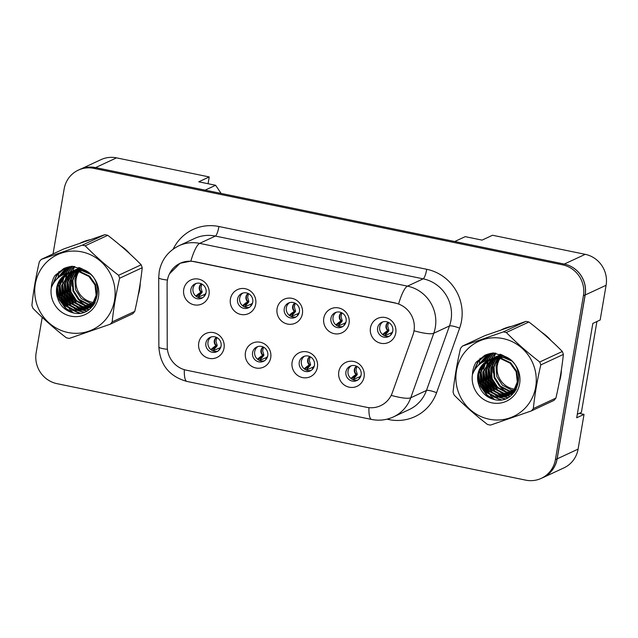 <?xml version="1.0" encoding="UTF-8"?>
<svg xmlns="http://www.w3.org/2000/svg" width="638" height="638" viewBox="0 0 638 638"><rect width="100%" height="100%" fill="white"/><g stroke="black" fill="none" stroke-linecap="round" stroke-linejoin="round"><path stroke-width="0.96" d="M270.719 357.719A13.207 12.744 65.1 0 1 255.878 367.982A13.207 12.744 65.1 0 1 245.439 352.511A13.207 12.744 65.1 0 1 260.272 342.247A13.207 12.744 65.1 0 1 270.719 357.719M252.584 352.583A7.927 7.648 -114.9 0 0 263.51 361.331A7.927 7.648 -114.9 0 0 264.81 347.989A7.927 7.648 -114.9 0 0 252.584 352.583M317.397 367.329A13.207 12.744 65.1 0 1 302.556 377.592A13.207 12.744 65.1 0 1 292.116 362.121A13.207 12.744 65.1 0 1 306.958 351.857A13.207 12.744 65.1 0 1 317.397 367.329M299.27 362.193A7.927 7.648 -114.9 0 0 310.196 370.941A7.927 7.648 -114.9 0 0 311.496 357.599A7.927 7.648 -114.9 0 0 299.27 362.193M364.083 376.938A13.207 12.744 65.1 0 1 349.241 387.202A13.207 12.744 65.1 0 1 338.802 371.731A13.207 12.744 65.1 0 1 353.643 361.467A13.207 12.744 65.1 0 1 364.083 376.938M345.948 371.802A7.927 7.648 -114.9 0 0 356.873 380.543A7.927 7.648 -114.9 0 0 358.173 367.209A7.927 7.648 -114.9 0 0 345.948 371.802M224.034 348.109A13.207 12.744 65.1 0 1 209.192 358.373A13.207 12.744 65.1 0 1 198.753 342.901A13.207 12.744 65.1 0 1 213.594 332.637A13.207 12.744 65.1 0 1 224.034 348.109M205.899 342.973A7.927 7.648 -114.9 0 0 216.824 351.721A7.927 7.648 -114.9 0 0 218.124 338.379A7.927 7.648 -114.9 0 0 205.899 342.973M255.702 304.19A13.207 12.744 65.1 0 1 240.861 314.454A13.207 12.744 65.1 0 1 230.422 298.983A13.207 12.744 65.1 0 1 245.263 288.719A13.207 12.744 65.1 0 1 255.702 304.19M237.575 299.055A7.927 7.648 -114.9 0 0 248.501 307.803A7.927 7.648 -114.9 0 0 249.793 294.461A7.927 7.648 -114.9 0 0 237.575 299.055M302.388 313.8A13.207 12.744 65.1 0 1 287.547 324.064A13.207 12.744 65.1 0 1 277.107 308.593A13.207 12.744 65.1 0 1 291.949 298.329A13.207 12.744 65.1 0 1 302.388 313.8M284.253 308.664A7.927 7.648 -114.9 0 0 295.179 317.413A7.927 7.648 -114.9 0 0 296.479 304.071A7.927 7.648 -114.9 0 0 284.253 308.664M349.066 323.41A13.207 12.744 65.1 0 1 334.232 333.674A13.207 12.744 65.1 0 1 323.785 318.202A13.207 12.744 65.1 0 1 338.626 307.939A13.207 12.744 65.1 0 1 349.066 323.41M330.939 318.274A7.927 7.648 -114.9 0 0 341.864 327.015A7.927 7.648 -114.9 0 0 343.164 313.681A7.927 7.648 -114.9 0 0 330.939 318.274M395.751 333.02A13.207 12.744 65.1 0 1 380.91 343.284A13.207 12.744 65.1 0 1 370.471 327.812A13.207 12.744 65.1 0 1 385.312 317.549A13.207 12.744 65.1 0 1 395.751 333.02M377.624 327.884A7.927 7.648 -114.9 0 0 388.55 336.625A7.927 7.648 -114.9 0 0 389.842 323.291A7.927 7.648 -114.9 0 0 377.624 327.884M209.017 294.581A13.207 12.744 65.1 0 1 194.183 304.844A13.207 12.744 65.1 0 1 183.736 289.381A13.207 12.744 65.1 0 1 198.577 279.109A13.207 12.744 65.1 0 1 209.017 294.581M190.89 289.445A7.927 7.648 -114.9 0 0 201.815 298.193A7.927 7.648 -114.9 0 0 203.115 284.851A7.927 7.648 -114.9 0 0 190.89 289.445M264.523 360.757A7.927 7.648 65.1 0 1 257.911 346.554M311.2 370.367A7.927 7.648 65.1 0 1 304.597 356.163M357.886 379.977A7.927 7.648 65.1 0 1 351.275 365.773M217.837 351.147A7.927 7.648 65.1 0 1 211.226 336.944M249.506 307.229A7.927 7.648 65.1 0 1 242.903 293.025M296.191 316.839A7.927 7.648 65.1 0 1 289.58 302.635M342.869 326.449A7.927 7.648 65.1 0 1 336.266 312.245M389.555 336.059A7.927 7.648 65.1 0 1 382.952 321.855M202.82 297.619A7.927 7.648 65.1 0 1 196.217 283.416M395.201 303.066L194.143 261.684A23.773 22.944 -114.9 0 0 180.163 263.287A23.773 22.944 -114.9 0 0 167.435 280.162A23.773 22.944 -114.9 0 0 167.092 284.253L167.228 346.442A23.773 22.944 65.1 0 0 186.36 370.192L366.619 407.291A23.773 22.944 -114.9 0 0 380.599 405.688A23.773 22.944 -114.9 0 0 392.298 392.769L412.961 334.862A23.773 22.944 65.1 0 0 395.201 303.066L395.408 302.97M208.068 183.72L209.224 176.941L116.531 157.857A26.413 25.496 -114.9 0 0 100.995 159.644L81.441 168.735M543.018 477.599L563.952 467.861A26.413 25.496 -114.9 0 0 578.092 449.112L584.033 414.373L576.704 417.778L592.838 323.418L600.159 320.013L606.1 285.274A26.413 25.496 -114.9 0 0 585.221 254.331L492.528 235.255L482.057 240.119L465.206 236.65L454.742 241.523L564.287 264.068A26.413 25.496 -114.9 0 1 585.166 295.003L557.157 458.85A26.413 25.496 -114.9 0 1 543.018 477.599A26.413 25.496 -114.9 0 1 541.558 478.221M584.033 414.373L579.232 413.384M221.115 193.434L215.612 185.275L205.141 190.148L95.596 167.595A26.413 25.496 -114.9 0 0 95.517 167.579A26.413 25.496 -114.9 0 0 79.973 169.357L78.299 170.139A26.413 25.496 -114.9 0 0 64.159 188.888L53.042 253.924M215.612 185.275L198.761 181.806L209.224 176.941M58.752 272.578A42.267 40.792 -114.9 0 0 58.194 277.777A42.267 40.792 -114.9 0 1 58.752 272.578A42.267 40.792 -114.9 0 1 58.943 271.541A42.267 40.792 -114.9 0 0 58.752 272.578M58.289 283.264A42.267 40.792 -114.9 0 0 58.824 287.363A42.267 40.792 -114.9 0 1 58.289 283.264M59.254 289.477A42.267 40.792 -114.9 0 0 67.875 307.173A42.267 40.792 -114.9 0 1 59.254 289.477M69.183 308.712A42.267 40.792 -114.9 0 0 73.458 312.899A42.267 40.792 -114.9 0 1 69.183 308.712M138.183 295.179A42.267 40.792 -114.9 0 0 139.65 289.229A42.267 40.792 -114.9 0 0 140.248 283.073A42.267 40.792 -114.9 0 1 139.65 289.229A42.267 40.792 -114.9 0 1 138.183 295.179M479.912 359.266A42.267 40.792 -114.9 0 0 479.353 364.473A42.267 40.792 -114.9 0 1 479.912 359.266A42.267 40.792 -114.9 0 1 480.103 358.229A42.267 40.792 -114.9 0 0 479.912 359.266M479.449 369.952A42.267 40.792 -114.9 0 0 479.983 374.051A42.267 40.792 -114.9 0 1 479.449 369.952M480.414 376.165A42.267 40.792 -114.9 0 0 489.035 393.861A42.267 40.792 -114.9 0 1 480.414 376.165M490.335 395.401A42.267 40.792 -114.9 0 0 494.617 399.587A42.267 40.792 -114.9 0 1 490.335 395.401M559.335 381.867A42.267 40.792 -114.9 0 0 560.81 375.918A42.267 40.792 -114.9 0 0 561.4 369.761A42.267 40.792 -114.9 0 1 560.81 375.918A42.267 40.792 -114.9 0 1 559.335 381.867M169.429 273.909L180.099 263.263L190.818 261.149L194.263 261.572L395.321 302.954M42.204 317.341L36.159 352.726A26.413 25.496 -114.9 0 0 57.037 383.669L525.72 480.143A26.413 25.496 -114.9 0 0 541.263 478.356L542.938 477.583A26.413 25.496 -114.9 0 0 557.078 458.834L585.078 294.987A26.413 25.496 -114.9 0 0 564.199 264.052L95.517 167.579L93.842 168.36A26.413 25.496 -114.9 0 0 78.299 170.139M129.953 253.94A42.267 40.792 -114.9 0 0 120.51 245.606A42.267 40.792 -114.9 0 1 129.953 253.94M90.102 239.705A42.267 40.792 -114.9 0 0 81.377 242.576A42.267 40.792 -114.9 0 0 80.284 243.11A42.267 40.792 -114.9 0 1 81.377 242.576A42.267 40.792 -114.9 0 1 90.102 239.705M551.112 340.628A42.267 40.792 -114.9 0 0 541.67 332.294A42.267 40.792 -114.9 0 1 551.112 340.628M511.261 326.393A42.267 40.792 -114.9 0 0 502.537 329.264A42.267 40.792 -114.9 0 0 501.444 329.798A42.267 40.792 -114.9 0 1 502.537 329.264A42.267 40.792 -114.9 0 1 511.261 326.393M541.263 478.356A26.413 25.496 -114.9 0 0 555.403 459.607L583.403 295.769A26.413 25.496 -114.9 0 0 562.525 264.834L93.842 168.36M195.994 296.239L196.679 295.298A33.926 3.676 -48.6 0 1 201.042 292.22L201.464 292.021A5.279 5.096 65.1 0 1 201.568 283.878M196.329 296.487A30.401 3.294 131.4 0 1 198.849 294.844L201.464 292.021C204.798 290.473 195.714 298.592 198.689 297.204L198.889 296.056M205.875 293.376A33.926 8.852 70.9 0 0 203.977 296.662M204.934 294.301L198.083 297.244M198.585 294.971L199.271 294.644M201.807 283.998L200.946 287.746L202.19 291.861L201.464 292.021M211.003 349.768L211.688 348.826A33.926 3.676 -48.6 0 1 216.059 345.748L216.473 345.549A5.279 5.096 65.1 0 1 216.577 337.406M211.345 350.015A30.401 3.294 131.4 0 1 213.866 348.372L216.473 345.549C219.807 344.002 210.723 352.112 213.706 350.733L213.897 349.584M220.884 346.905A33.926 8.852 70.9 0 0 218.994 350.19M219.951 347.83L213.092 350.772M213.602 348.5L214.28 348.173M216.816 337.526L215.963 341.274L217.199 345.389L216.473 345.549M81.321 268.446A20.129 19.427 -114.9 0 0 80.93 268.869M80.667 269.164A20.129 19.427 -114.9 0 0 79.909 270.105M79.662 270.432A20.129 19.427 -114.9 0 0 78.96 271.477M78.729 271.852A20.129 19.427 -114.9 0 0 92.127 302.245A20.129 19.427 -114.9 0 0 93.491 302.476M68.027 332.51A41.39 39.939 -114.9 0 0 114.521 300.346A41.39 39.939 -114.9 0 0 81.808 251.882A41.39 39.939 -114.9 0 0 35.313 284.046A41.39 39.939 -114.9 0 0 68.027 332.51M67.843 338.124A47.547 45.888 -114.9 0 0 69.343 338.403L110.222 324.216A47.547 45.888 -114.9 0 0 112.16 321.895L134.754 311.392C138.247 296.399 140.735 281.844 142.218 267.721A47.547 45.888 -114.9 0 0 141.181 264.786C131.101 254.53 119.96 244.705 107.758 235.31A47.547 45.888 -114.9 0 0 106.275 234.975A47.547 45.888 -114.9 0 0 104.776 234.696L63.896 248.884L41.303 259.387A47.547 45.888 -114.9 0 0 39.365 261.708C35.856 276.772 33.367 291.327 31.9 305.379A47.547 45.888 -114.9 0 0 32.945 308.314C43.113 318.649 54.254 328.474 66.36 337.789A47.547 45.888 -114.9 0 0 67.843 338.124M142.218 267.721L119.625 278.232C116.116 293.297 113.628 307.851 112.16 321.895M119.625 278.232A47.547 45.888 -114.9 0 0 118.588 275.297L141.181 264.786M107.758 235.31L85.165 245.813C95.245 256.069 106.386 265.894 118.588 275.297M85.165 245.813A47.547 45.888 -114.9 0 0 83.682 245.478A47.547 45.888 -114.9 0 0 82.182 245.199L104.776 234.696M110.222 324.216L132.816 313.713A47.547 45.888 -114.9 0 0 134.754 311.392M80.93 268.271L80.284 268.901M80.013 269.188L79.216 270.089M78.96 270.4L78.211 271.397M77.972 271.748L74.885 279.284L75.571 289.724L81.17 298.456L90.133 303.17L92.765 303.56M79.63 268.359L78.753 269.076M78.466 269.332L77.629 270.137M77.326 270.456A24.603 23.742 -114.9 0 1 77.342 270.424L76.56 271.325M76.305 271.636L72.23 280.521L72.915 290.96L78.514 299.693L87.478 304.406L91.744 304.844M79.997 268.279L79.128 269.029M78.849 269.284L78.019 270.113M77.748 270.408L76.967 271.325M76.712 271.652L72.892 280.218L73.577 290.657L79.176 299.381L88.14 304.095L92.008 304.533M79.447 267.952L78.49 268.518M78.179 268.718L77.27 269.364M76.967 269.595L76.089 270.313M75.802 270.568L74.965 271.373M74.694 271.66L69.574 281.757L70.252 292.196L75.858 300.929L84.814 305.642L90.66 305.985M79.79 267.824L78.849 268.415M78.538 268.622L77.637 269.284M77.342 269.515L76.472 270.265M76.185 270.52L75.364 271.349M75.093 271.644L70.236 281.454L70.922 291.893L76.52 300.626L85.484 305.331L90.939 305.714M79.814 267.816L77.11 269.013M76.783 269.188L75.834 269.754M75.523 269.954L74.606 270.6M74.311 270.831L73.434 271.549M73.147 271.804L66.91 282.993L67.596 293.432L73.195 302.165L82.158 306.878L89.519 307.006M79.734 267.785L78.091 268.518M78.426 268.367L77.445 268.877M77.126 269.061L76.185 269.651M75.882 269.858L74.973 270.52M74.678 270.751L73.809 271.501M73.529 271.756L67.58 282.69L68.258 293.129L73.864 301.862L82.82 306.567L89.806 306.758M80.675 268.159L74.447 270.249M74.128 270.424L73.179 270.99M72.868 271.19L71.95 271.836M71.655 272.067L64.255 284.229L64.932 294.668L70.539 303.401L79.503 308.114L88.315 307.899M80.364 268.032L75.436 269.754M75.763 269.603L74.79 270.113M74.471 270.297L73.529 270.887M73.218 271.094L72.317 271.756M72.022 271.987L64.916 283.926L65.602 294.365L71.201 303.098L80.165 307.811L88.618 307.683M82.924 269.244L74.574 270.265L71.791 271.485M71.464 271.66L70.515 272.227M70.204 272.434L61.591 285.465L62.277 295.904L67.883 304.637L76.839 309.35L87.063 308.68M82.182 268.853L75.236 269.954L72.772 270.99M73.107 270.839L72.134 271.349M71.815 271.533L70.874 272.123M70.563 272.33L62.261 285.162L62.939 295.601L68.545 304.334L77.509 309.047L87.382 308.497M90.149 274.117L82.214 270.751L71.911 271.501L69.127 272.721M68.808 272.897L62.309 278.75L58.935 286.709L59.621 297.141L65.22 305.873L74.183 310.586L84.041 310.044L85.763 309.35L92.701 303.64L96.131 295.25L95.006 285.019L88.961 276.493L79.559 271.987L69.159 272.769L62.859 278.599L59.597 286.398L60.283 296.837L65.889 305.57L74.845 310.283L84.702 309.741L86.09 309.199M87.398 271.868L82.876 270.44L72.58 271.19L70.116 272.227M70.451 272.075L69.47 272.586M51.287 287.874C54.453 279.54 60.411 274.507 69.159 272.769A20.129 19.427 -114.9 0 0 67.492 273.447A20.129 19.427 -114.9 0 0 57.651 298.161C60.052 305.57 64.893 310.379 72.15 312.588C97.255 320.212 108.157 279.364 83.865 269.778L72.102 266.261L63.88 268.454L54.924 275.56C52.683 279.324 51.471 283.431 51.287 287.874A24.603 23.742 -114.9 0 0 70.818 316.161A24.603 23.742 -114.9 0 0 97.901 299.541A24.603 23.742 -114.9 0 0 83.865 269.778M85.763 309.35L93.363 303.329L96.801 294.947L95.668 284.715L89.623 276.182L80.221 271.676L68.912 272.809M67.803 273.311L60.658 279.205L56.942 287.634L57.651 298.161M93.18 303.584L94.4 303.608M93.922 302.524A20.129 19.427 -114.9 0 0 95.15 302.619M92.143 304.836L93.315 304.749M92.406 304.533L93.595 304.478M91.043 305.945L92.175 305.769M92.542 305.69L93.22 305.538M91.322 305.682L92.462 305.522M92.837 305.458L93.363 305.347M89.886 306.926L90.979 306.663M91.33 306.559L92.382 306.208M90.181 306.695L91.282 306.447M91.641 306.352L92.701 306.025M88.674 307.795L89.727 307.444M90.07 307.317L92.949 305.873M88.985 307.588L90.046 307.261M90.389 307.133L91.409 306.719M91.082 306.878L92.821 306.025M87.406 308.553L94.998 302.883M87.733 308.369L88.754 307.963M88.419 308.114L94.113 304.31M76.839 271.66A24.603 23.742 -114.9 0 0 75.659 276.055A24.603 23.742 -114.9 0 0 75.555 276.685M89.711 303.074A24.603 23.742 -114.9 0 0 92.335 304.127M92.662 304.23A24.603 23.742 -114.9 0 0 93.507 304.486M75.659 276.055L76.903 271.66M77.541 270.145L77.9 269.419M78.346 268.566L78.968 267.513M78.873 267.481A24.603 23.742 -114.9 0 0 78.338 268.407M77.796 269.435A24.603 23.742 -114.9 0 0 77.461 270.153M41.303 259.387L82.182 245.199M73.952 266.405L70.204 272.33M70.036 272.705L69.51 273.997M69.247 274.723L68.226 278.71M67.899 281.262L69.725 293.424L76.576 303.353L78.881 305.227M80.93 306.567L84.36 308.242M84.998 308.489L86.13 308.88M86.521 308.999L88.961 309.589M72.517 266.285L67.795 273.032M67.373 273.941L66.854 275.233M66.591 275.959L65.562 279.946M65.243 282.498L67.07 294.66L73.912 304.589L76.225 306.463M78.275 307.803L81.696 309.478M82.342 309.725L83.474 310.116M83.666 310.172L86.816 310.913M71.041 266.381L65.419 273.702M64.717 275.177L64.191 276.469M63.936 277.195L62.907 281.183M62.58 283.735L64.414 295.896L71.257 305.825L73.561 307.699M75.611 309.039L79.04 310.714M79.686 310.961L84.072 312.141M69.55 266.62L62.851 274.755M61.272 278.431L60.251 282.419M59.924 284.971L61.75 297.133L68.601 307.061L70.906 308.936M72.955 310.275L80.117 313.114M68.099 266.947L59.972 276.429M57.268 286.207L59.095 298.369L65.937 308.298L72.58 312.7M66.687 267.354L56.575 279.284M65.315 267.84L57.021 275.05L52.491 285.003M63.991 268.399L54.924 275.56M73.769 266.381L69.949 272.306M69.638 273.008L69.056 274.484M68.768 275.321L67.716 280.01M67.484 283.208L69.749 294.437L77.198 304.334M79.662 306.144L83.634 308.242M84.368 308.537L85.675 308.991M86.194 309.151L88.714 309.757M72.341 266.277L67.508 273.096M67.277 273.574L67.102 273.973M66.982 274.244L66.392 275.72M66.113 276.557L65.06 281.246M64.829 284.444L67.094 295.673L74.534 305.57M77.007 307.38L80.978 309.478M81.712 309.773L83.012 310.228M83.243 310.299L86.513 311.073M70.85 266.405L65.108 273.806M64.318 275.48L63.736 276.964M63.449 277.793L62.396 282.482M62.165 285.68L64.438 296.909L71.879 306.806M74.343 308.617L78.314 310.714M79.048 311.009L83.666 312.277M69.367 266.652L62.516 274.93M60.793 279.029L59.741 283.719M59.509 286.917L61.774 298.145L69.223 308.042M71.687 309.853L79.463 313.194M67.923 266.995L59.581 276.709M56.854 288.153L59.119 299.381L65.602 308.457L70.954 312.213M66.519 267.41L56.096 279.779M65.148 267.904L56.463 275.52L51.965 286.135M72.158 273.192A28.71 27.705 -114.9 0 0 71.727 275.249A28.71 27.705 -114.9 0 0 71.615 275.951M71.44 277.418A28.71 27.705 -114.9 0 0 71.934 286.151M79.495 300.538A28.71 27.705 -114.9 0 0 85.428 305.323M86.481 305.937A28.71 27.705 -114.9 0 0 88.475 306.934M89.759 307.476A28.71 27.705 -114.9 0 0 90.995 307.939M74.75 266.509A28.71 27.705 -114.9 0 0 72.796 270.983A28.71 27.705 -114.9 0 0 72.748 271.134M72.509 271.9A28.71 27.705 -114.9 0 0 72.301 272.617M502.481 355.135A20.129 19.427 -114.9 0 0 502.09 355.557M501.827 355.852A20.129 19.427 -114.9 0 0 501.069 356.794M500.822 357.12A20.129 19.427 -114.9 0 0 500.12 358.173M499.889 358.54A20.129 19.427 -114.9 0 0 513.287 388.933A20.129 19.427 -114.9 0 0 514.651 389.164M489.186 419.206A41.39 39.939 -114.9 0 0 535.681 387.035A41.39 39.939 -114.9 0 0 502.967 338.571A41.39 39.939 -114.9 0 0 456.473 370.734A41.39 39.939 -114.9 0 0 489.186 419.206M489.003 424.812A47.547 45.888 -114.9 0 0 490.502 425.099L531.382 410.912A47.547 45.888 -114.9 0 0 533.32 408.591L555.913 398.08C559.406 383.087 561.895 368.533 563.378 354.417A47.547 45.888 -114.9 0 0 562.333 351.474C552.261 341.218 541.12 331.393 528.918 321.999A47.547 45.888 -114.9 0 0 527.435 321.664A47.547 45.888 -114.9 0 0 525.935 321.385L485.055 335.572L462.462 346.075A47.547 45.888 -114.9 0 0 460.524 348.396C457.015 363.461 454.527 378.015 453.06 392.067A47.547 45.888 -114.9 0 0 454.104 395.002C464.273 405.337 475.414 415.171 487.52 424.485A47.547 45.888 -114.9 0 0 489.003 424.812M563.378 354.417L540.785 364.92C537.276 379.985 534.788 394.539 533.32 408.591M540.785 364.92A47.547 45.888 -114.9 0 0 539.748 361.985L562.333 351.474M528.918 321.999L506.325 332.502C516.405 342.758 527.546 352.591 539.748 361.985M506.325 332.502A47.547 45.888 -114.9 0 0 504.841 332.175A47.547 45.888 -114.9 0 0 503.342 331.888L525.935 321.385M531.382 410.912L553.975 400.401A47.547 45.888 -114.9 0 0 555.913 398.08M502.09 354.959L501.444 355.597M501.173 355.876L500.375 356.778M500.12 357.089L499.371 358.093M499.131 358.444L496.045 365.981L496.731 376.42L502.329 385.145L511.293 389.858L513.925 390.249M500.79 355.047L499.913 355.773M499.626 356.02L498.788 356.833M498.485 357.144A24.603 23.742 -114.9 0 1 498.501 357.113L497.72 358.014M497.465 358.325L493.389 367.217L494.075 377.656L499.674 386.381L508.638 391.094L512.904 391.533M501.835 354.856L496.595 356.451L501.452 354.736M501.157 354.967L500.288 355.717M500.009 355.98L499.179 356.809M498.908 357.097L498.126 358.022M497.871 358.341L494.051 366.906L494.737 377.345L500.336 386.078L509.299 390.791L513.167 391.23M500.599 354.64L499.65 355.206M499.339 355.414L498.43 356.052M498.126 356.283L497.249 357.009M496.962 357.264L496.125 358.07M495.854 358.349L490.726 368.453L491.412 378.892L497.018 387.617L505.974 392.33L511.82 392.681M500.95 354.513L500.009 355.103M499.698 355.31L498.796 355.972M498.501 356.211L497.632 356.953M497.345 357.216L496.524 358.046M496.252 358.333L491.396 368.142L492.081 378.581L497.68 387.314L506.644 392.027L512.099 392.402M500.974 354.505L498.27 355.701M497.943 355.876L496.994 356.443M496.683 356.65L495.766 357.288M495.471 357.519L494.594 358.245M494.306 358.5L488.07 369.689L488.756 380.128L494.354 388.861L503.318 393.566L510.671 393.694M500.894 354.481L499.251 355.214M499.586 355.063L498.605 355.573M498.286 355.749L497.345 356.339M497.042 356.546L496.133 357.208M495.838 357.447L494.968 358.189M494.689 358.452L488.732 369.378L489.418 379.817L495.024 388.55L503.98 393.263L510.966 393.447M496.595 356.451L495.606 356.937M495.287 357.113L494.338 357.679M494.027 357.886L493.11 358.524M492.815 358.755L485.414 370.925L486.092 381.364L491.699 390.097L500.663 394.802L509.475 394.587M496.922 356.299L495.949 356.809M495.63 356.985L494.689 357.575M494.378 357.782L493.477 358.444M493.182 358.684L486.076 370.614L486.762 381.053L492.361 389.786L501.324 394.499L509.778 394.372M504.084 355.932L495.734 356.953L492.951 358.173M492.624 358.349L491.675 358.915M491.364 359.122L482.751 372.161L483.437 382.601L489.043 391.333L497.999 396.046L508.223 395.369M503.342 355.541L496.396 356.642L493.932 357.687M494.267 357.535L493.294 358.046M492.975 358.229L492.034 358.811M491.723 359.019L483.421 371.85L484.098 382.29L489.705 391.022L498.661 395.735L508.542 395.185M511.309 360.813L503.374 357.44L493.07 358.189L490.287 359.409M489.968 359.585L483.468 365.438L480.095 373.397L480.781 383.837L486.379 392.569L495.343 397.283L505.2 396.74L506.923 396.046L513.861 390.328L517.29 381.947L516.166 371.715L510.121 363.181L500.718 358.676L490.319 359.457L484.019 365.287L480.757 373.086L481.443 383.526L487.041 392.258L496.005 396.972L505.862 396.429L507.25 395.887M508.558 358.556L504.036 357.136L493.74 357.878L491.276 358.923M491.611 358.771L490.63 359.282M472.447 374.562C475.613 366.228 481.57 361.196 490.319 359.457A20.129 19.427 -114.9 0 0 488.652 360.143A20.129 19.427 -114.9 0 0 478.811 384.85C481.212 392.258 486.052 397.067 493.31 399.276C518.415 406.908 529.317 366.06 505.025 356.467L493.262 352.958L485.04 355.143L476.084 362.248C473.843 366.021 472.63 370.12 472.447 374.562A24.603 23.742 -114.9 0 0 491.978 402.857A24.603 23.742 -114.9 0 0 519.061 386.237A24.603 23.742 -114.9 0 0 505.025 356.467M506.923 396.046L514.523 390.025L517.96 381.636L516.828 371.404L510.783 362.878L501.38 358.373L490.072 359.505M488.963 359.999L481.818 365.893L478.101 374.323L478.811 384.85M514.34 390.273L515.56 390.296M515.081 389.22A20.129 19.427 -114.9 0 0 516.301 389.308M513.303 391.525L514.475 391.445M513.566 391.222L514.754 391.166M512.202 392.633L513.335 392.458M513.702 392.386L514.38 392.226M512.481 392.37L513.622 392.211M513.997 392.147L514.523 392.035M511.046 393.622L512.139 393.351M512.489 393.247L513.542 392.896M511.341 393.383L512.442 393.136M512.8 393.04L513.861 392.713M509.834 394.483L510.886 394.132M511.229 394.005L514.108 392.561M510.145 394.276L511.197 393.949M511.548 393.821L512.569 393.415M512.242 393.574L513.981 392.713M508.566 395.241L516.158 389.571M508.893 395.066L509.914 394.651M509.579 394.81L515.273 391.006M497.999 358.349A24.603 23.742 -114.9 0 0 496.819 362.751A24.603 23.742 -114.9 0 0 496.715 363.373M510.871 389.762A24.603 23.742 -114.9 0 0 513.494 390.815M513.821 390.919A24.603 23.742 -114.9 0 0 514.667 391.174M496.819 362.751L498.063 358.349M498.701 356.833L499.06 356.108M499.506 355.254L500.128 354.202M500.032 354.178A24.603 23.742 -114.9 0 0 499.498 355.095M498.956 356.124A24.603 23.742 -114.9 0 0 498.621 356.841M462.462 346.075L503.342 331.888M495.112 353.093L491.364 359.019M491.196 359.401L490.67 360.685M490.407 361.411L489.386 365.399M489.059 367.951L490.885 380.112L497.736 390.041L500.04 391.915M502.09 393.255L505.519 394.938M506.157 395.185L507.29 395.568M507.681 395.688L510.121 396.278M493.676 352.974L488.955 359.72M488.533 360.637L488.014 361.921M487.751 362.647L486.722 366.635M486.403 369.187L488.23 381.349L495.072 391.277L497.385 393.152M499.434 394.491L502.856 396.174M503.502 396.421L504.634 396.804M504.817 396.86L507.976 397.61M492.201 353.069L486.579 360.39M485.877 361.874L485.351 363.158M485.095 363.883L484.067 367.871M483.74 370.423L485.574 382.585L492.416 392.522L494.721 394.388M496.771 395.727L500.2 397.41M500.846 397.657L505.232 398.83M490.71 353.308L484.011 361.451M482.432 365.119L481.403 369.107M481.084 371.659L482.91 383.821L489.753 393.758L492.065 395.624M494.115 396.964L501.277 399.811M489.258 353.635L481.132 363.126M478.42 372.895L480.255 385.057L487.097 394.994L493.74 399.388M487.847 354.042L477.734 365.973M486.475 354.529L478.181 361.746L473.651 371.691M485.151 355.095L476.084 362.248M494.928 353.069L491.108 358.995M490.797 359.696L490.215 361.18M489.928 362.009L488.875 366.698M488.644 369.896L490.909 381.125L498.358 391.03M500.822 392.833L504.794 394.93M505.527 395.225L506.835 395.68M507.354 395.839L509.874 396.453M493.501 352.966L488.668 359.792M488.437 360.263L488.253 360.661M488.142 360.933L487.552 362.416M487.272 363.245L486.212 367.935M485.989 371.133L488.253 382.361L495.694 392.266M498.166 394.069L502.13 396.166M502.872 396.461L504.172 396.916M504.403 396.988L507.673 397.769M492.01 353.093L486.268 360.502M485.478 362.169L484.896 363.652M484.609 364.481L483.556 369.171M483.325 372.369L485.598 383.597L493.038 393.502M495.503 395.305L499.474 397.402M500.208 397.697L504.825 398.973M490.526 353.348L483.676 361.618M481.953 365.718L480.9 370.407M480.669 373.605L482.934 384.834L490.375 394.739M492.847 396.541L500.623 399.89M489.083 353.683L480.741 363.397M478.014 374.841L480.278 386.07L486.762 395.145L492.113 398.902M487.679 354.098L477.256 366.467M486.308 354.6L477.623 362.209L473.125 372.823M493.318 359.88A28.71 27.705 -114.9 0 0 492.887 361.937A28.71 27.705 -114.9 0 0 492.775 362.639M492.6 364.107A28.71 27.705 -114.9 0 0 493.094 372.839M500.655 387.226A28.71 27.705 -114.9 0 0 506.588 392.011M507.641 392.625A28.71 27.705 -114.9 0 0 509.634 393.622M510.91 394.172A28.71 27.705 -114.9 0 0 512.154 394.627M495.909 353.197A28.71 27.705 -114.9 0 0 493.956 357.671A28.71 27.705 -114.9 0 0 493.908 357.822M493.668 358.596A28.71 27.705 -114.9 0 0 493.461 359.314M596.921 321.52L581.393 412.379L577.302 414.277M242.671 305.849L243.365 304.908A33.926 3.676 -48.6 0 1 247.727 301.822L248.15 301.63A5.279 5.096 65.1 0 1 248.246 293.488M243.014 306.096A30.401 3.294 131.4 0 1 245.534 304.454L248.15 301.63C251.484 300.083 242.392 308.194 245.375 306.814L245.566 305.666M252.56 302.986A33.926 8.852 70.9 0 0 250.662 306.272M251.619 303.911L244.769 306.854M245.271 304.581L245.957 304.254M248.493 293.608L247.632 297.356L248.868 301.471L248.15 301.63M289.357 315.451L290.043 314.518A33.926 3.676 -48.6 0 1 294.413 311.432L294.828 311.24A5.279 5.096 65.1 0 1 294.931 303.098M289.7 315.706A30.401 3.294 131.4 0 1 292.22 314.055L294.828 311.24C298.161 309.693 289.078 317.804 292.06 316.424L292.252 315.276M299.238 312.596A33.926 8.852 70.9 0 0 297.348 315.882M298.305 313.513L291.446 316.464M291.949 314.191L292.635 313.864M295.171 303.217L294.317 306.966L295.553 311.081L294.828 311.24M336.043 325.061L336.728 324.128A33.926 3.676 -48.6 0 1 341.091 321.042L341.513 320.85A5.279 5.096 65.1 0 1 341.617 312.708M336.378 325.316A30.401 3.294 131.4 0 1 338.898 323.665L341.513 320.85C344.847 319.295 335.763 327.414 338.738 326.034L338.938 324.886M345.924 322.206A33.926 8.852 70.9 0 0 344.026 325.492M344.983 323.123L338.132 326.074M338.634 323.801L339.32 323.474M341.856 312.827L340.995 316.576L342.239 320.691L341.513 320.85M382.72 334.671L383.414 333.738A33.926 3.676 -48.6 0 1 387.776 330.651L388.199 330.46A5.279 5.096 65.1 0 1 388.303 322.318M383.063 334.926A30.401 3.294 131.4 0 1 385.583 333.275L388.199 330.46C391.533 328.905 382.441 337.024 385.424 335.636L385.615 334.495M392.609 331.816A33.926 8.852 70.9 0 0 390.711 335.102M391.668 332.733L384.818 335.684M385.32 333.411L386.006 333.084M388.542 322.437L387.681 326.178L388.917 330.301L388.199 330.46M257.688 359.377L258.374 358.436A33.926 3.676 -48.6 0 1 262.744 355.35L263.159 355.159A5.279 5.096 65.1 0 1 263.263 347.016M258.023 359.625A30.401 3.294 131.4 0 1 260.551 357.982L263.159 355.159C266.493 353.611 257.409 361.722 260.384 360.342L260.583 359.194M267.569 356.514A33.926 8.852 70.9 0 0 265.671 359.8M266.628 357.44L259.778 360.382M260.28 358.109L260.966 357.782M263.502 347.136L262.641 350.884L263.885 354.999L263.159 355.159M304.374 368.979L305.06 368.046A33.926 3.676 -48.6 0 1 309.422 364.96L309.845 364.769A5.279 5.096 65.1 0 1 309.948 356.626M304.709 369.235A30.401 3.294 131.4 0 1 307.229 367.584L309.845 364.769C313.178 363.221 304.095 371.332 307.069 369.952L307.269 368.804M314.255 366.124A33.926 8.852 70.9 0 0 312.357 369.41M313.314 367.041L306.463 369.992M306.966 367.719L307.652 367.392M310.188 356.746L309.326 360.494L310.562 364.609L309.845 364.769M351.052 378.589L351.737 377.656A33.926 3.676 -48.6 0 1 356.108 374.57L356.522 374.378A5.279 5.096 65.1 0 1 356.626 366.236M351.394 378.844A30.401 3.294 131.4 0 1 353.915 377.194L356.522 374.378C359.856 372.823 350.772 380.942 353.755 379.554L353.946 378.414M360.933 375.734A33.926 8.852 70.9 0 0 359.042 379.02M359.999 376.651L353.141 379.602M353.651 377.329L354.329 377.002M356.865 366.356L356.012 370.096L357.248 374.219L356.522 374.378M606.1 285.274L585.166 295.003M585.221 254.331L564.287 264.068M578.092 449.112L557.157 458.85M116.531 157.857L95.596 167.595M173.169 249.147A44.03 42.491 65.1 0 1 218.93 226.514L426.734 269.292A8.804 1.874 -78.4 0 1 423.169 278.838L215.373 236.068A35.226 33.989 -114.9 0 0 194.654 238.445L178.951 245.742A35.226 33.989 65.1 0 1 199.67 243.373A30.823 6.571 101.6 0 0 190.818 261.149M426.734 269.292A44.03 42.491 65.1 0 1 461.529 320.85A44.03 42.491 65.1 0 1 459.615 328.171L436.591 392.689A44.03 42.491 65.1 0 1 389.044 419.597L387.003 419.174M451.01 320.093A35.226 33.989 -114.9 0 0 423.169 278.838L407.467 286.143A35.226 33.989 65.1 0 1 435.307 327.39A35.226 33.989 65.1 0 1 433.784 333.243L410.752 397.769A35.226 33.989 65.1 0 1 393.431 416.917L409.133 409.612A35.226 33.989 -114.9 0 0 426.455 390.472L449.479 325.946A35.226 33.989 -114.9 0 0 451.01 320.093M178.951 245.742C168.129 251.149 161.542 259.778 159.213 271.621L158.71 277.642A30.823 3.493 -0.1 0 0 167.451 280.058M398.614 303.919A30.823 6.571 -78.4 0 1 407.467 286.143L199.67 243.373L215.373 236.068A8.804 1.874 -78.4 0 0 218.93 226.514M368.923 407.65A30.823 6.571 101.6 0 0 371.635 419.453C379.163 420.944 386.429 420.099 393.431 416.917M371.635 419.453L187.014 381.452A30.823 6.571 -78.4 0 1 184.302 369.665M391.285 395.393A30.823 5.774 19.6 0 0 410.752 397.769L426.455 390.472A8.804 1.651 -160.4 0 1 436.591 392.689M187.014 381.452C169.493 376.564 160.114 365.056 158.862 346.936A30.823 3.493 -0.1 0 0 167.403 349.329M414.15 330.827A30.823 5.774 19.6 0 0 433.784 333.243L449.479 325.946A8.804 1.651 -160.4 0 1 459.615 328.171M562.525 264.834L564.199 264.052M583.403 295.769L585.078 294.987M555.403 459.607L557.078 458.834M389.204 418.56A8.804 1.874 -78.4 0 1 389.044 419.597M201.042 292.22A5.279 5.096 65.1 0 1 201.48 283.838M216.059 345.748A5.279 5.096 65.1 0 1 216.489 337.366M247.727 301.822A5.279 5.096 65.1 0 1 248.158 293.448M294.413 311.432A5.279 5.096 65.1 0 1 294.844 303.058M341.091 321.042A5.279 5.096 65.1 0 1 341.529 312.668M387.776 330.651A5.279 5.096 65.1 0 1 388.207 322.278M262.744 355.35A5.279 5.096 65.1 0 1 263.175 346.976M309.422 364.96A5.279 5.096 65.1 0 1 309.853 356.586M356.108 374.57A5.279 5.096 65.1 0 1 356.538 366.196M180.163 263.287L181.479 262.673M158.71 277.642L158.862 346.936M198.163 297.356L197.764 297.284M200.755 293.488L199.933 294.341M213.172 350.884L212.773 350.812M215.772 347.016L214.942 347.869M247.44 303.09L246.611 303.951M291.526 316.576L291.127 316.504M294.126 312.7L293.297 313.561M338.212 326.185L337.813 326.114M340.804 322.31L339.982 323.171M387.489 331.919L386.66 332.781M259.857 360.494L259.459 360.422M262.449 356.618L261.628 357.479M309.135 366.228L308.314 367.089M353.221 379.714L352.822 379.642M355.821 375.838L354.991 376.699"/></g></svg>
